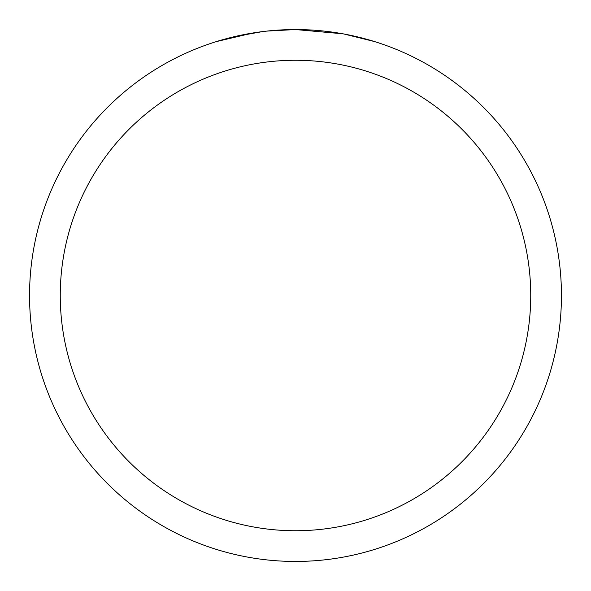<?xml version="1.0" encoding="UTF-8"?>
<svg xmlns="http://www.w3.org/2000/svg" width="591" height="591" viewBox="0 0 591 591"><rect width="100%" height="100%" fill="white"/><g stroke="black" fill="none" stroke-linecap="round" stroke-linejoin="round"><path stroke-width="0.89" d="M342.743 33.783L295.5 29.55A265.95 265.95 0 0 1 561.45 295.5A265.95 265.95 0 0 1 295.5 561.45A265.95 265.95 0 0 1 29.55 295.5A265.95 265.95 0 0 1 295.5 29.55L266.755 31.109M343.999 34.012L374.531 41.562M295.5 60.26A235.24 235.24 0 0 1 530.74 295.5A235.24 235.24 0 0 1 295.5 530.74A235.24 235.24 0 0 1 60.26 295.5A235.24 235.24 0 0 1 295.5 60.26M265.507 31.249L255.467 32.579M216.483 41.562L253.059 32.956M269.489 30.828L273.892 30.429M274.881 30.348L276.536 30.23M279.078 30.06L283.547 29.823M290.115 29.602L295.5 29.55M234.324 36.679L262.264 31.641M276.004 30.267L277.475 30.163"/></g></svg>
